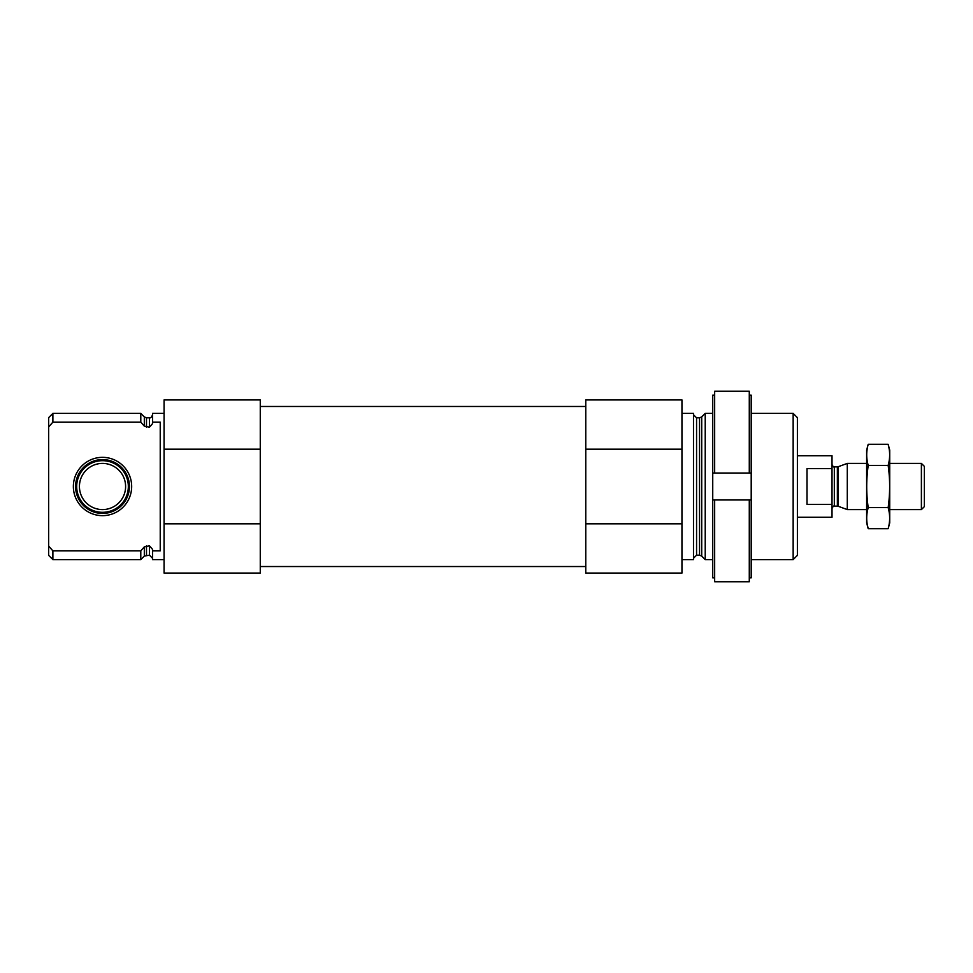 <?xml version="1.0" encoding="UTF-8"?>
<svg xmlns="http://www.w3.org/2000/svg" width="973" height="973" viewBox="0 0 973 973"><rect width="100%" height="100%" fill="white"/><g stroke="black" fill="none" stroke-linecap="round" stroke-linejoin="round"><path stroke-width="1.46" d="M164.072 559.609L152.53 559.609L152.53 550.876L160.229 550.876L160.229 422.124L152.53 422.124L152.53 413.391L164.072 413.391M152.53 422.124L152.53 423.656L149.453 427.196L144.32 426.15L140.793 422.124L144.32 426.15L144.32 416.918L140.793 413.391L52.883 413.391L52.883 422.124L48.65 426.965L48.65 417.624L52.883 413.391M152.53 558.259L149.453 555.182L149.453 545.804L152.53 549.344L152.53 550.876M149.453 545.804L144.32 546.85L140.793 550.876L52.883 550.876L50.255 547.884M52.883 422.124L140.793 422.124L140.793 413.391M149.453 555.182L144.32 556.082L140.793 559.609L140.793 550.876M52.883 559.609L52.883 550.876L48.65 546.035L48.65 555.376L52.883 559.609L140.793 559.609M48.65 426.965L48.65 546.035M260.265 449.198L260.265 573.073L164.072 573.073L164.072 399.927L260.265 399.927L260.265 449.198L164.072 449.198M793.153 413.391L793.153 559.609L797.386 555.376L797.386 417.624L793.153 413.391L751.205 413.391M712.735 559.609L705.23 559.609L705.23 413.391L712.735 413.391M681.951 559.609L693.494 559.609L693.494 413.391L681.951 413.391M681.951 523.802L681.951 573.073L585.77 573.073L585.77 523.802L681.951 523.802L681.951 399.927L585.77 399.927L585.77 449.198L681.951 449.198M585.77 523.802L585.77 449.198M260.265 523.802L164.072 523.802M235.563 573.073L184.931 573.073M73.364 486.5A29.154 29.154 0 0 0 117.088 511.749A29.154 29.154 0 0 0 117.088 461.251A29.154 29.154 0 0 0 73.364 486.5M75.578 486.5A26.928 26.928 0 0 1 102.518 459.572A26.928 26.928 0 0 1 129.445 486.5A26.928 26.928 0 0 1 102.518 513.428A26.928 26.928 0 0 1 75.578 486.5M102.518 512.321A25.821 25.821 0 0 1 80.151 473.583A25.821 25.821 0 0 1 124.872 473.583A25.821 25.821 0 0 1 102.518 512.321M102.518 509.584A23.084 23.084 0 0 1 82.523 474.958A23.084 23.084 0 0 1 122.513 474.958A23.084 23.084 0 0 1 102.518 509.584M749.283 577.853L751.205 577.853L751.205 499.964L749.283 499.964L749.283 581.745L714.656 581.745L714.656 499.964L712.735 499.964L712.735 577.853L714.656 577.853M749.283 499.964L714.656 499.964M749.283 395.147L751.205 395.147L751.205 473.036L749.283 473.036L749.283 391.255L714.656 391.255L714.656 473.036L712.735 473.036L712.735 395.147L714.656 395.147M749.283 473.036L714.656 473.036M751.205 499.964L751.205 473.036L712.735 473.036L712.735 499.964M797.386 517.283L832.012 517.283L832.012 455.717L797.386 455.717M832.012 468.56L806.994 468.56L806.994 504.44L832.012 504.44M921.395 463.416L921.395 509.584L924.35 506.629L924.35 466.371L921.395 463.416L889.723 463.416M866.639 509.584L847.288 509.584L847.288 463.416L866.639 463.416M868.208 444.296L866.639 450.146L866.639 522.854L868.208 528.704C866.213 521.674 866.213 514.632 868.208 507.602C866.213 493.712 866.213 479.64 868.208 465.398C866.213 458.368 866.213 451.326 868.208 444.296L888.154 444.296C890.149 451.326 890.149 458.368 888.154 465.398C890.149 479.288 890.149 493.36 888.154 507.602C890.149 514.632 890.149 521.674 888.154 528.704L868.208 528.704L867.259 524.483M868.208 507.602L888.154 507.602M868.208 465.398L888.154 465.398M889.091 448.517L888.154 444.296L889.723 450.146L889.723 522.854L888.154 528.704M149.453 427.196L149.453 417.818C150.645 418.183 151.679 417.162 152.53 414.741M146.497 427.196L146.497 417.818L144.32 416.918M146.497 555.182L146.497 545.804M144.32 556.082L144.32 546.85M701.715 416.918L699.538 417.818L699.538 555.182L701.715 556.082L701.715 416.918L705.23 413.391M699.538 555.182L696.571 555.182L696.571 417.818L693.494 414.741M838.167 466.736L837.376 466.882L837.376 506.118L838.167 506.264L838.167 466.736L847.288 463.416M837.376 506.118L834.323 506.118L834.323 466.882C833.946 467.539 833.168 466.772 832.012 464.571M149.453 417.818L146.497 417.818M793.153 559.609L751.205 559.609M701.715 556.082L705.23 559.609M699.538 417.818L696.571 417.818M696.571 555.182L693.494 558.259M585.77 406.471L260.265 406.471M585.77 566.529L260.265 566.529M921.395 509.584L889.723 509.584M838.167 506.264L847.288 509.584M837.376 466.882L834.323 466.882M834.323 506.118C833.946 505.461 833.168 506.228 832.012 508.429"/></g></svg>
